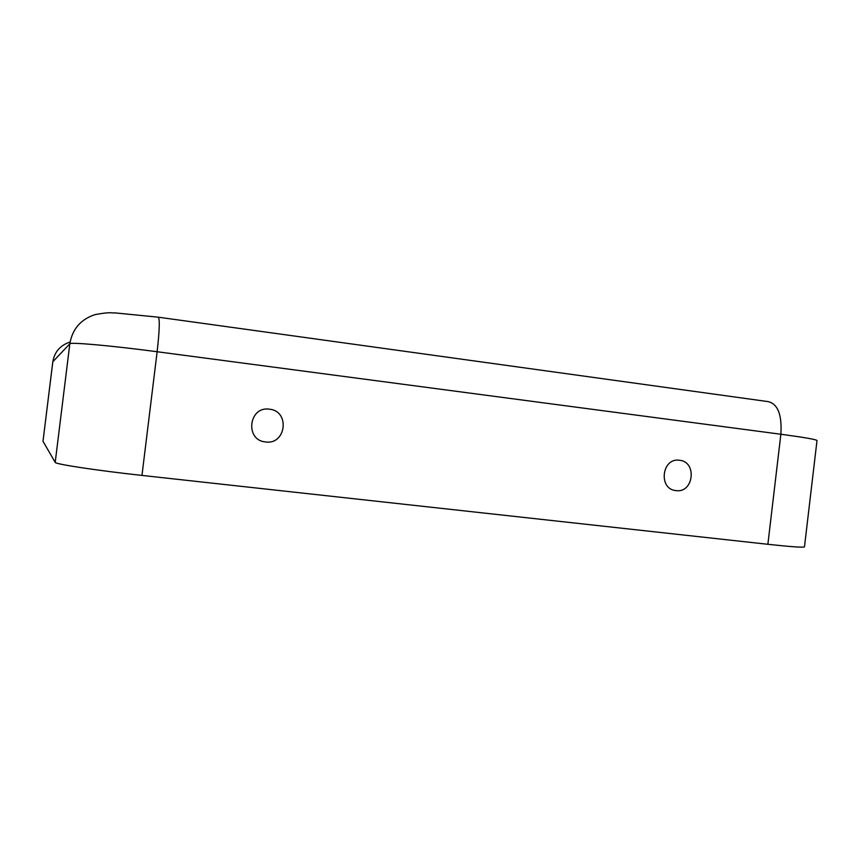 <?xml version="1.0" encoding="UTF-8"?>
<svg xmlns="http://www.w3.org/2000/svg" width="860" height="860" viewBox="0 0 860 860"><rect width="100%" height="100%" fill="white"/><g stroke="black" fill="none" stroke-linecap="round" stroke-linejoin="round"><path stroke-width="1.29" d="M675.938 490.598C657.997 489.233 661.791 457.305 679.54 460.272C697.385 461.766 693.633 493.425 675.938 490.598M269.492 409.199C248.776 405.791 244.573 440.277 265.503 441.943C286.144 445.168 290.304 411.005 269.492 409.199M69.746 342.162C60.146 345.397 54.502 351.933 52.825 361.781L43 441.277L55.201 462.379C54.868 464.11 96.997 470.517 141.964 475.419L767.872 544.294C791.415 546.842 803.616 547.691 804.476 546.842L817 440.546C816.366 439.492 804.315 437.396 780.869 434.246L767.872 544.294M43 441.277L52.804 361.802L69.832 343.774C72.347 329.1 80.722 319.382 94.966 314.631C111.391 311.578 110.972 313.255 114.993 312.889L158.132 317.168C159.928 318.447 159.595 329.971 157.133 351.74L780.869 434.246C782.095 414.767 777.838 403.888 768.087 401.609L158.423 317.211M55.201 462.379L69.832 343.774C69.929 341.979 112.337 345.763 157.133 351.74L141.964 475.419"/></g></svg>
